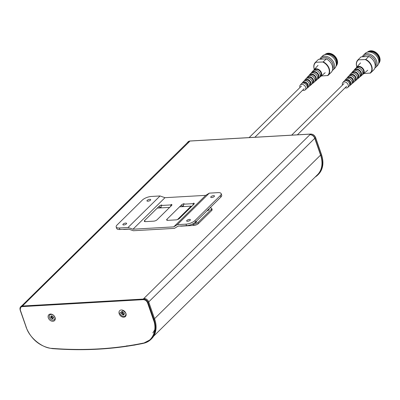 <?xml version="1.0" encoding="UTF-8"?>
<svg xmlns="http://www.w3.org/2000/svg" width="400" height="400" viewBox="0 0 400 400"><rect width="100%" height="100%" fill="white"/><g stroke="black" fill="none" stroke-linecap="round" stroke-linejoin="round"><path stroke-width="0.6" d="M206.905 210.845A1.94 0.715 -19.1 0 0 208.85 209.915A1.94 0.715 -19.1 0 0 209.09 209.37A1.94 0.715 -19.1 0 0 208.665 209.105M194.065 223.19A1.94 0.715 -19.1 0 0 196.39 222.195A1.94 0.715 -19.1 0 0 196.63 221.65A1.94 0.715 -19.1 0 0 196.205 221.385M157.57 208.075L169.66 207.38M179.585 206.81L191.125 206.145L177.505 219.565M191.81 206.27A1.725 1.27 -134.6 0 0 191.125 206.145M209.86 207.93L210.115 207.915A3.45 1.265 160.9 0 1 211.715 208.425A3.45 1.265 160.9 0 1 211.29 209.39L197.995 222.485A3.45 1.265 160.9 0 1 193.495 224.29L193.89 225.425L180.945 226.17A1.725 1.27 45.4 0 1 180.22 226.03M191.72 224.39L193.495 224.29M128.85 229.165L124.295 229.43A3.45 1.265 160.9 0 1 123.16 229.315M211.715 208.425L212.105 209.56A3.45 1.265 160.9 0 1 211.68 210.525L198.385 223.625A3.45 1.265 160.9 0 1 193.89 225.425M208.44 210.235A1.94 0.715 -19.1 0 0 207.2 210.55M195.975 222.515A1.94 0.715 -19.1 0 0 194.335 223.01M372.36 50.89A7.83 5.745 45.7 0 1 372.39 50.895A7.83 5.745 45.7 0 1 379.65 57.325A7.83 5.745 45.7 0 1 379.99 58.68A7.83 5.745 45.7 0 1 379.995 58.705M369.095 51.145A7.9 5.795 45.7 0 1 369.21 51.1A7.9 5.795 45.7 0 1 372.33 50.885A7.9 5.795 45.7 0 1 379.655 57.375A7.9 5.795 45.7 0 1 380 58.735A7.9 5.795 45.7 0 1 379.715 61.855A7.9 5.795 45.7 0 1 379.665 61.965M367.395 52.19L367.41 52.175A8.005 5.875 45.7 0 1 368.98 51.185A8.005 5.875 45.7 0 1 379.565 57.54A8.005 5.875 45.7 0 1 379.62 62.08A8.005 5.875 45.7 0 1 378.6 63.625L378.585 63.645M367.475 52.165A8.005 5.875 45.7 0 1 379.175 57.92A8.005 5.875 45.7 0 1 378.605 63.565M378.81 62.385A7.57 5.555 -134.3 0 0 378.815 57.94A7.57 5.555 -134.3 0 0 368.655 51.99M362.395 56.685A8.65 6.345 45.7 0 1 363.45 55.14L365.225 53.405A8.65 6.345 45.7 0 1 372.355 52.735A8.65 6.345 45.7 0 1 378.355 59.21A8.65 6.345 45.7 0 1 377.315 65.78L375.535 67.52A8.65 6.345 45.7 0 1 374.855 68.07M363.45 55.14A8.65 6.345 45.7 0 1 370.58 54.47A8.65 6.345 45.7 0 1 376.58 60.945A8.65 6.345 45.7 0 1 375.535 67.52M363.235 56.64L363.645 56.24A7.73 5.67 45.7 0 1 370.015 55.64A7.73 5.67 45.7 0 1 375.375 61.425A7.73 5.67 45.7 0 1 375.215 66.27M360.82 57.105A9.085 6.665 45.7 0 1 360.935 56.99A9.085 6.665 45.7 0 1 361.055 56.875L368.79 56.455L365.76 59.415A9.085 6.665 45.7 0 1 371.695 66.04A9.085 6.665 45.7 0 1 370.605 72.945A9.085 6.665 45.7 0 1 370.485 73.055L363.885 73.525M356.86 66.99A9.085 6.665 45.7 0 1 356.81 66.855A9.085 6.665 45.7 0 1 357.905 59.945A9.085 6.665 45.7 0 1 358.025 59.835L361.055 56.875M365.76 59.415L365.215 59.555A8.825 6.475 45.7 0 1 371.365 66.17A8.825 6.475 45.7 0 1 369.94 73.195M365.215 59.555L358.025 59.835M368.79 56.455A9.085 6.665 45.7 0 1 373.635 69.985A9.085 6.665 45.7 0 1 373.515 70.1M356.905 66.945A8.825 6.475 45.7 0 1 358.335 59.93M183.45 205.56A2.585 0.95 -19.1 0 0 182.035 206.43L181.775 206.685M161.13 206.845A2.585 0.95 -19.1 0 0 159.71 207.715L159.45 207.97M174.445 228.375L133.34 230.735L128.405 229.01L119.9 229.5L119.375 227.985L128.06 227.485L132.995 229.21L173.74 226.865L177.31 224.65L185.995 224.15L186.52 225.67L178.015 226.16L174.445 228.375M181.51 204.915A2.585 0.95 160.9 0 1 184.1 203.675L183.565 204.2L193.135 203.65L193.67 203.125A2.585 0.95 160.9 0 1 194.23 203.475A2.585 0.95 160.9 0 1 193.91 204.2L179.37 218.525A2.585 0.95 160.9 0 1 176 219.875L167.85 220.345A2.585 0.95 160.9 0 1 166.65 219.965A2.585 0.95 160.9 0 1 166.97 219.24L181.51 204.915L182.035 206.43M194.01 204.1L193.67 203.125M159.185 206.195A2.585 0.95 160.9 0 1 161.78 204.96L161.24 205.485L170.81 204.935L171.345 204.41A2.585 0.95 160.9 0 1 171.905 204.76A2.585 0.95 160.9 0 1 171.59 205.485L157.045 219.81A2.585 0.95 160.9 0 1 153.675 221.16L145.525 221.63A2.585 0.95 160.9 0 1 144.325 221.25A2.585 0.95 160.9 0 1 144.645 220.525L159.185 206.195L159.71 207.715M171.685 205.385L171.345 204.41M186.52 225.67A6.9 2.535 -19.1 0 0 195.515 222.065L220.855 197.1A6.9 2.535 -19.1 0 0 221.705 195.165L221.18 193.65A6.9 2.535 160.9 0 0 217.985 192.635L209.3 193.135L205.73 195.35L164.98 197.69L160.045 195.965L151.365 196.465A6.9 2.535 160.9 0 0 142.37 200.065L117.03 225.035A6.9 2.535 160.9 0 0 116.18 226.965A6.9 2.535 160.9 0 0 119.375 227.985M183.365 206.595L183.565 204.2M173.74 226.865L205.73 195.35M164.98 197.69L132.995 229.21M193.135 203.65L193.015 205.085M161.04 207.875L161.24 205.485M170.81 204.935L170.69 206.37M221.18 193.65A6.9 2.535 160.9 0 1 220.33 195.58L194.99 220.55A6.9 2.535 160.9 0 1 185.995 224.15M177.31 224.65L209.3 193.135M214.25 196.51A1.985 0.73 -19.1 0 0 214.495 195.955A1.985 0.73 -19.1 0 0 213 195.74A1.985 0.73 -19.1 0 0 210.99 196.695A1.985 0.73 -19.1 0 0 210.745 197.25A1.985 0.73 -19.1 0 0 212.24 197.465A1.985 0.73 -19.1 0 0 214.25 196.51M190.155 220.25A1.985 0.73 -19.1 0 0 190.4 219.695A1.985 0.73 -19.1 0 0 188.905 219.485A1.985 0.73 -19.1 0 0 186.895 220.44A1.985 0.73 -19.1 0 0 186.65 220.995A1.985 0.73 -19.1 0 0 188.145 221.205A1.985 0.73 -19.1 0 0 190.155 220.25M160.045 195.965L128.06 227.485M150.465 200.18A1.985 0.73 -19.1 0 0 150.71 199.625A1.985 0.73 -19.1 0 0 149.215 199.41A1.985 0.73 -19.1 0 0 147.205 200.365A1.985 0.73 -19.1 0 0 146.96 200.92A1.985 0.73 -19.1 0 0 148.455 201.135A1.985 0.73 -19.1 0 0 150.465 200.18M126.37 223.92A1.985 0.73 -19.1 0 0 126.615 223.365A1.985 0.73 -19.1 0 0 125.12 223.155A1.985 0.73 -19.1 0 0 123.11 224.11A1.985 0.73 -19.1 0 0 122.865 224.665A1.985 0.73 -19.1 0 0 124.36 224.875A1.985 0.73 -19.1 0 0 126.37 223.92M116.18 226.965L116.705 228.485A6.9 2.535 -19.1 0 0 119.9 229.5M52.925 321.27A4.095 3.02 -134.6 0 0 55.045 317.475A4.095 3.02 -134.6 0 0 50.43 314.07A4.095 3.02 -134.6 0 0 48.31 317.865A4.095 3.02 -134.6 0 0 52.925 321.27M53.08 320.1A3.235 2.38 -134.6 0 0 54.75 317.105A3.235 2.38 -134.6 0 0 51.11 314.42A3.235 2.38 -134.6 0 0 49.435 317.415A3.235 2.38 -134.6 0 0 53.08 320.1M125.495 312.635L123.175 310.635L125.495 312.635A3.485 2.57 -134.6 0 1 123.905 316.365A3.485 2.57 -134.6 0 1 119.84 312.96L123.175 310.635M123.795 317.195A4.095 3.02 -134.6 0 0 125.915 313.4A4.095 3.02 -134.6 0 0 121.305 309.99A4.095 3.02 -134.6 0 0 119.185 313.785A4.095 3.02 -134.6 0 0 123.795 317.195M153.625 336.195L317.47 174.755A25.87 19.06 -134.6 0 0 320.57 155.105L314.755 138.31A4.31 3.175 -134.6 0 0 309.9 134.725L143.9 298.45A4.31 3.175 45.4 0 1 148.755 302.035L154.67 319.11A25.87 19.06 45.4 0 1 151.565 338.76L150.94 339.375A25.87 19.06 -134.6 0 0 154.045 319.725L153.485 319.95C157.695 330.095 152.27 342.045 142.935 343.17C114.125 349.075 83.87 350.815 52.175 348.395C42.44 348.365 29.11 337.495 26.27 327.265L20.36 310.195C19.85 308.125 20.515 306.925 22.365 306.6L22.44 306.015L189.42 141.655A4.31 3.175 -134.6 0 0 187.705 142.375L21.955 305.69M309.9 134.725L310.075 134.715A4.31 3.175 45.4 0 1 314.93 138.3L320.845 155.37A25.87 19.06 45.4 0 1 317.74 175.025A25.87 19.06 45.4 0 1 315.145 177.045M187.085 142.985A4.31 3.175 45.4 0 1 187.525 142.385A4.31 3.175 45.4 0 1 189.24 141.665L189.42 141.655M143.9 298.45L143.275 299.065L22.44 306.015A4.31 3.175 -134.6 0 0 20.73 306.735L21.35 306.12A4.31 3.175 45.4 0 1 23.065 305.4M51.38 316.765L50.6 316.81L50.99 317.945L51.775 317.9L52.065 318.74L53.125 318.68L52.835 317.84L53.62 317.795L53.225 316.66L52.445 316.705L52.155 315.865L51.09 315.93L51.38 316.765L51.795 316.355L51.635 315.895M122.19 312.985L121.41 313.03L121.8 314.165L122.585 314.12L122.875 314.955L123.935 314.895L123.645 314.06L124.43 314.015L124.035 312.875L123.255 312.92L122.965 312.085L121.9 312.145L122.19 312.985L122.605 312.575L122.445 312.115M135.16 344.995L133.01 345.305M126.92 345.71L126.575 346.285M126.535 346.325L124.385 346.635M117.9 347.47L115.83 347.705M152.855 332.895L155.075 329.245M51.145 316.78L51.405 317.54L50.99 317.945M52.835 317.84L53.49 317.42M52.065 318.74L52.995 318.3M51.775 317.9L52.19 317.495L52.48 318.33M51.405 317.54L52.19 317.495M121.955 312.995L122.215 313.755L121.8 314.165M123.645 314.06L124.3 313.635M122.875 314.955L123.805 314.52M122.585 314.12L123 313.71L123.29 314.545M122.215 313.755L123 313.71M329.84 53.34A7.83 5.745 45.7 0 1 329.865 53.345A7.83 5.745 45.7 0 1 337.125 59.775A7.83 5.745 45.7 0 1 337.47 61.125A7.83 5.745 45.7 0 1 337.475 61.155M326.57 53.59A7.9 5.795 45.7 0 1 326.685 53.545A7.9 5.795 45.7 0 1 329.81 53.33A7.9 5.795 45.7 0 1 337.13 59.82A7.9 5.795 45.7 0 1 337.475 61.185A7.9 5.795 45.7 0 1 337.19 64.3A7.9 5.795 45.7 0 1 337.145 64.415M324.885 54.62L324.87 54.635A8.005 5.875 45.7 0 1 326.455 53.63A8.005 5.875 45.7 0 1 337.04 59.99A8.005 5.875 45.7 0 1 337.1 64.53A8.005 5.875 45.7 0 1 336.075 66.075L336.06 66.09M324.95 54.615A8.005 5.875 45.7 0 1 336.65 60.37A8.005 5.875 45.7 0 1 336.085 66.01M336.29 64.83A7.57 5.555 -134.3 0 0 336.295 60.39A7.57 5.555 -134.3 0 0 326.135 54.435M319.87 59.135A8.65 6.345 45.7 0 1 320.925 57.59L322.7 55.85A8.65 6.345 45.7 0 1 329.835 55.185A8.65 6.345 45.7 0 1 335.835 61.655A8.65 6.345 45.7 0 1 334.79 68.23L333.015 69.965A8.65 6.345 45.7 0 1 332.335 70.515M320.925 57.59A8.65 6.345 45.7 0 1 328.055 56.92A8.65 6.345 45.7 0 1 334.055 63.39A8.65 6.345 45.7 0 1 333.015 69.965M320.71 59.085L321.12 58.685A7.73 5.67 45.7 0 1 327.49 58.09A7.73 5.67 45.7 0 1 332.85 63.87A7.73 5.67 45.7 0 1 332.69 68.72M318.3 59.55A9.085 6.665 45.7 0 1 318.415 59.435A9.085 6.665 45.7 0 1 318.53 59.325L326.27 58.9L323.24 61.86A9.085 6.665 45.7 0 1 329.175 68.485A9.085 6.665 45.7 0 1 328.08 75.39A9.085 6.665 45.7 0 1 327.965 75.505L321.36 75.975M314.34 69.44A9.085 6.665 45.7 0 1 314.29 69.3A9.085 6.665 45.7 0 1 315.385 62.395A9.085 6.665 45.7 0 1 315.5 62.28L318.53 59.325M323.24 61.86L322.69 62A8.825 6.475 45.7 0 1 328.84 68.615A8.825 6.475 45.7 0 1 327.415 75.645M322.69 62L315.5 62.28M326.27 58.9A9.085 6.665 45.7 0 1 331.11 72.435A9.085 6.665 45.7 0 1 330.99 72.545M314.38 69.39A8.825 6.475 45.7 0 1 315.81 62.375M356.12 68.08A4.76 3.49 45.7 0 1 356.625 67.255A4.76 3.49 45.7 0 1 360.565 66.73A4.76 3.49 45.7 0 1 363.96 70.33A4.76 3.49 45.7 0 1 363.265 74.055A4.76 3.49 45.7 0 1 362.435 74.54M357.025 67.805L357.09 67.725A4.095 3.005 45.7 0 1 360.485 67.255A4.095 3.005 45.7 0 1 363.42 70.36A4.095 3.005 45.7 0 1 362.81 73.58L362.73 73.645M353.81 70.655A4.54 3.33 45.7 0 1 354.31 69.825A4.54 3.33 45.7 0 1 358.065 69.32A4.54 3.33 45.7 0 1 361.305 72.755A4.54 3.33 45.7 0 1 360.645 76.31A4.54 3.33 45.7 0 1 359.805 76.79M354.31 69.825L355.37 68.65A4.64 3.405 45.7 0 1 359.21 68.135A4.64 3.405 45.7 0 1 362.52 71.645A4.64 3.405 45.7 0 1 361.845 75.28L360.645 76.31M354.715 70.4L354.795 70.31A3.85 2.825 45.7 0 1 357.985 69.87A3.85 2.825 45.7 0 1 360.745 72.785A3.85 2.825 45.7 0 1 360.17 75.81L360.08 75.89M351.505 73.23A4.32 3.17 45.7 0 1 351.995 72.39A4.32 3.17 45.7 0 1 355.57 71.915A4.32 3.17 45.7 0 1 358.655 75.18A4.32 3.17 45.7 0 1 358.025 78.565A4.32 3.17 45.7 0 1 357.175 79.035M351.995 72.39L353.055 71.215A4.42 3.24 45.7 0 1 356.71 70.725A4.42 3.24 45.7 0 1 359.865 74.07A4.42 3.24 45.7 0 1 359.225 77.535L358.025 78.565M352.405 73L352.5 72.895A3.605 2.645 45.7 0 1 355.485 72.48A3.605 2.645 45.7 0 1 358.07 75.215A3.605 2.645 45.7 0 1 357.53 78.045L357.425 78.14M349.195 75.805A4.1 3.005 45.7 0 1 349.68 74.96A4.1 3.005 45.7 0 1 353.075 74.505A4.1 3.005 45.7 0 1 356 77.61A4.1 3.005 45.7 0 1 355.4 80.82A4.1 3.005 45.7 0 1 354.545 81.28M349.68 74.96L350.74 73.785A4.2 3.08 45.7 0 1 354.215 73.32A4.2 3.08 45.7 0 1 357.215 76.5A4.2 3.08 45.7 0 1 356.6 79.785L355.4 80.82M350.095 75.605L350.205 75.48A3.36 2.465 45.7 0 1 352.985 75.095A3.36 2.465 45.7 0 1 355.395 77.64A3.36 2.465 45.7 0 1 354.895 80.28L354.77 80.39M346.89 78.38A3.88 2.845 45.7 0 1 347.365 77.53A3.88 2.845 45.7 0 1 350.575 77.1A3.88 2.845 45.7 0 1 353.345 80.035A3.88 2.845 45.7 0 1 352.78 83.075A3.88 2.845 45.7 0 1 351.915 83.525M347.365 77.53L348.425 76.355A3.98 2.92 45.7 0 1 351.72 75.91A3.98 2.92 45.7 0 1 354.56 78.925A3.98 2.92 45.7 0 1 353.98 82.04L352.78 83.075M347.78 78.21L347.91 78.065A3.115 2.285 45.7 0 1 350.49 77.71A3.115 2.285 45.7 0 1 352.72 80.07A3.115 2.285 45.7 0 1 352.255 82.515L352.11 82.64M344.64 80.785A3.66 2.685 45.7 0 1 345.05 80.095A3.66 2.685 45.7 0 1 348.08 79.69A3.66 2.685 45.7 0 1 350.69 82.46A3.66 2.685 45.7 0 1 350.16 85.325A3.66 2.685 45.7 0 1 349.46 85.72M345.05 80.095L346.11 78.92A3.76 2.76 45.7 0 1 349.22 78.505A3.76 2.76 45.7 0 1 351.905 81.35A3.76 2.76 45.7 0 1 351.36 84.295L350.16 85.325M345.685 80.575A2.87 2.105 45.7 0 1 348.05 80.345A2.87 2.105 45.7 0 1 350.045 82.495A2.87 2.105 45.7 0 1 349.695 84.68M342.49 85.065A3.45 2.53 45.7 0 1 342.83 82.555A3.45 2.53 45.7 0 1 345.69 82.175A3.45 2.53 45.7 0 1 348.15 84.785A3.45 2.53 45.7 0 1 347.65 87.485A3.45 2.53 45.7 0 1 345.15 87.775M342.83 82.555L344.01 81.25A3.56 2.615 45.7 0 1 346.96 80.855A3.56 2.615 45.7 0 1 349.5 83.55A3.56 2.615 45.7 0 1 348.98 86.34L347.65 87.485M313.595 70.525A4.76 3.49 45.7 0 1 314.1 69.7A4.76 3.49 45.7 0 1 318.04 69.175A4.76 3.49 45.7 0 1 321.44 72.775A4.76 3.49 45.7 0 1 320.745 76.505A4.76 3.49 45.7 0 1 319.91 76.985M314.5 70.25L314.57 70.17A4.095 3.005 45.7 0 1 317.96 69.7A4.095 3.005 45.7 0 1 320.895 72.805A4.095 3.005 45.7 0 1 320.285 76.025L320.205 76.09M311.29 73.1A4.54 3.33 45.7 0 1 311.785 72.27A4.54 3.33 45.7 0 1 315.545 71.765A4.54 3.33 45.7 0 1 318.785 75.2A4.54 3.33 45.7 0 1 318.125 78.755A4.54 3.33 45.7 0 1 317.28 79.235M311.785 72.27L312.845 71.095A4.64 3.405 45.7 0 1 316.685 70.58A4.64 3.405 45.7 0 1 320 74.09A4.64 3.405 45.7 0 1 319.325 77.725L318.125 78.755M312.195 72.845L312.275 72.755A3.85 2.825 45.7 0 1 315.46 72.315A3.85 2.825 45.7 0 1 318.22 75.235A3.85 2.825 45.7 0 1 317.65 78.26L317.555 78.335M308.98 75.675A4.32 3.17 45.7 0 1 309.47 74.84A4.32 3.17 45.7 0 1 313.045 74.36A4.32 3.17 45.7 0 1 316.13 77.63A4.32 3.17 45.7 0 1 315.5 81.01A4.32 3.17 45.7 0 1 314.655 81.48M309.47 74.84L310.53 73.665A4.42 3.24 45.7 0 1 314.19 73.175A4.42 3.24 45.7 0 1 317.345 76.52A4.42 3.24 45.7 0 1 316.7 79.98L315.5 81.01M309.885 75.445L309.975 75.34A3.605 2.645 45.7 0 1 312.965 74.93A3.605 2.645 45.7 0 1 315.545 77.66A3.605 2.645 45.7 0 1 315.01 80.495L314.905 80.585M306.675 78.25A4.1 3.005 45.7 0 1 307.155 77.405A4.1 3.005 45.7 0 1 310.55 76.95A4.1 3.005 45.7 0 1 313.475 80.055A4.1 3.005 45.7 0 1 312.88 83.265A4.1 3.005 45.7 0 1 312.025 83.73M307.155 77.405L308.215 76.23A4.2 3.08 45.7 0 1 311.695 75.765A4.2 3.08 45.7 0 1 314.69 78.945A4.2 3.08 45.7 0 1 314.08 82.235L312.88 83.265M307.57 78.05L307.68 77.925A3.36 2.465 45.7 0 1 310.465 77.54A3.36 2.465 45.7 0 1 312.87 80.085A3.36 2.465 45.7 0 1 312.37 82.73L312.245 82.835M304.37 80.83A3.88 2.845 45.7 0 1 304.84 79.975A3.88 2.845 45.7 0 1 308.055 79.545A3.88 2.845 45.7 0 1 310.825 82.48A3.88 2.845 45.7 0 1 310.26 85.52A3.88 2.845 45.7 0 1 309.395 85.975M304.84 79.975L305.9 78.8A3.98 2.92 45.7 0 1 309.195 78.36A3.98 2.92 45.7 0 1 312.035 81.37A3.98 2.92 45.7 0 1 311.46 84.485L310.26 85.52M305.26 80.655L305.385 80.51A3.115 2.285 45.7 0 1 307.965 80.155A3.115 2.285 45.7 0 1 310.195 82.515A3.115 2.285 45.7 0 1 309.735 84.96L309.585 85.085M302.12 83.23A3.66 2.685 45.7 0 1 302.525 82.54A3.66 2.685 45.7 0 1 305.555 82.135A3.66 2.685 45.7 0 1 308.17 84.905A3.66 2.685 45.7 0 1 307.635 87.775A3.66 2.685 45.7 0 1 306.935 88.165M302.525 82.54L303.585 81.365A3.76 2.76 45.7 0 1 306.7 80.95A3.76 2.76 45.7 0 1 309.385 83.795A3.76 2.76 45.7 0 1 308.835 86.74L307.635 87.775M303.16 83.02A2.87 2.105 45.7 0 1 305.53 82.795A2.87 2.105 45.7 0 1 307.52 84.94A2.87 2.105 45.7 0 1 307.17 87.125M299.97 87.515A3.45 2.53 45.7 0 1 300.31 85A3.45 2.53 45.7 0 1 303.165 84.62A3.45 2.53 45.7 0 1 305.63 87.23A3.45 2.53 45.7 0 1 305.125 89.93A3.45 2.53 45.7 0 1 302.625 90.22M300.31 85L301.485 83.695A3.56 2.615 45.7 0 1 304.435 83.3A3.56 2.615 45.7 0 1 306.975 85.995A3.56 2.615 45.7 0 1 306.46 88.785L305.125 89.93M198.385 223.625L197.995 222.485M211.68 210.525L211.29 209.39M166.97 219.24L167.35 220.335M144.645 220.525L145.025 221.62M195.515 222.065L194.99 220.55M220.33 195.58L220.855 197.1M310.925 134.095L310.075 134.715M315.49 137.505L315.555 137.685A4.31 3.175 45.4 0 0 310.7 134.1L190.085 141.04M189.24 141.665L189.865 141.05A4.31 3.175 -134.6 0 0 188.15 141.77L187.525 142.385M22.365 306.6L143.2 299.65C145.2 299.755 146.655 300.83 147.57 302.875L153.485 319.95M154.67 319.11L154.045 319.725L148.135 302.65A4.31 3.175 -134.6 0 0 143.275 299.065L143.2 299.65M148.715 301.915L314.755 138.31M154.53 318.705L320.57 155.105M26.12 327.08L20.16 310.13L20.73 306.735A4.31 3.175 -134.6 0 0 20.21 310.01L20.36 310.195M143.13 343.38A431.205 317.65 -134.6 0 1 52.465 348.565L52.35 348.62C40.03 346.715 31.27 339.58 26.07 327.2L26.27 327.265M142.935 343.17A0.43 0.265 -101.6 0 0 143.23 343.39L150.94 339.375A25.87 19.06 -134.6 0 1 143.32 343.34A0.43 0.265 -101.6 0 1 143.23 343.39C114.375 349.3 84.085 351.045 52.35 348.62L52.175 348.395M148.755 302.035L147.57 302.875M314.93 138.3L315.555 137.685L321.405 154.575M320.845 155.37L321.465 154.76A25.87 19.06 45.4 0 1 318.365 174.41C323.075 169.37 324.125 162.78 321.52 154.64L315.61 137.565C314.635 135.32 313.03 134.145 310.805 134.05L189.97 141L188.15 141.77M360.935 56.99L357.905 59.945M373.635 69.985L370.605 72.945M317.74 175.025L318.365 174.41M318.415 59.435L315.385 62.395M331.11 72.435L328.08 75.39M363.265 74.055L367.71 70.235M356.625 67.255L360.545 62.905M320.745 76.505L325.19 72.68M314.1 69.7L318.025 65.35M254.865 137.265L304.135 88.735M249.12 137.6L301.47 86.03M297.39 134.82L346.655 86.29M291.645 135.15L343.995 83.585"/></g></svg>
